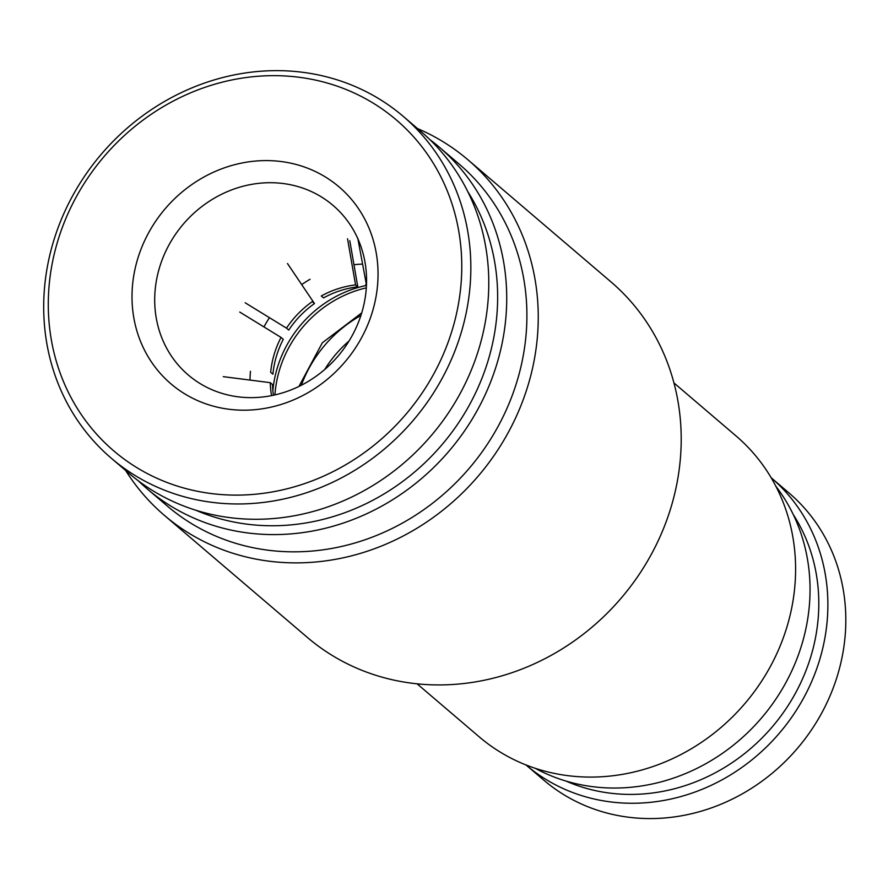 <?xml version="1.0" encoding="UTF-8"?>
<svg xmlns="http://www.w3.org/2000/svg" width="888" height="888" viewBox="0 0 888 888"><rect width="100%" height="100%" fill="white"/><g stroke="black" fill="none" stroke-linecap="round" stroke-linejoin="round"><path stroke-width="1.33" d="M274.936 394.905A111.488 101.687 130.5 0 1 277.567 377.222A111.488 101.687 130.5 0 1 366.311 287.856M272.871 390.665A111.488 101.687 130.5 0 1 275.324 375.313A111.488 101.687 130.5 0 1 366.455 285.425M223.254 376.656L270.285 382.673A91.708 83.65 -49.5 0 0 271.539 395.626M270.285 382.673L272.527 384.582A91.708 83.65 -49.5 0 0 273.415 395.249M239.749 312.065L281.03 337.418A91.708 83.65 -49.5 0 0 270.673 372.283L272.916 374.192A91.708 83.65 -49.5 0 1 283.272 339.338L281.03 337.418M287.479 263.514L314.485 303.563A91.708 83.65 -49.5 0 0 288.733 330.07L286.491 328.149A91.708 83.65 130.5 0 1 312.243 301.654L314.485 303.563M245.199 302.797L286.491 328.149M349.783 240.681L357.797 286.857A91.708 83.65 -49.5 0 0 323.554 297.891L321.312 295.981A91.708 83.65 -49.5 0 1 355.555 284.937L357.797 286.857M347.541 238.772L355.555 284.937M357.786 238.217L366.466 284.959M365.801 284.393A91.708 83.65 130.5 0 1 366.489 284.393M176.712 232.578A111.488 101.687 130.5 0 1 333.022 205.383A111.488 101.687 130.5 0 1 344.555 347.774A111.488 101.687 130.5 0 1 188.245 374.969A111.488 101.687 130.5 0 1 176.712 232.578M362.282 264.113A111.488 101.687 -49.5 0 0 353.957 264.713M310.056 279.287A111.488 101.687 -49.5 0 0 301.698 284.593M157.576 218.492A129.47 118.093 130.5 0 1 330.103 180.031A129.47 118.093 130.5 0 1 352.481 352.281A129.47 118.093 130.5 0 1 179.953 390.753A129.47 118.093 130.5 0 1 157.576 218.492M91.253 172.971A217.582 198.457 -49.5 0 0 128.86 462.448A217.582 198.457 -49.5 0 0 418.803 397.802A217.582 198.457 -49.5 0 0 381.196 108.325A217.582 198.457 -49.5 0 0 91.253 172.971M88.079 171.173A224.775 205.017 -49.5 0 0 111.333 458.264A224.775 205.017 -49.5 0 0 426.462 403.441A224.775 205.017 -49.5 0 0 403.208 116.35A224.775 205.017 -49.5 0 0 88.079 171.173M111.333 458.264L129.271 473.57A224.775 205.017 -49.5 0 0 444.4 418.748A224.775 205.017 -49.5 0 0 421.145 131.668L403.208 116.35M269.197 318.071A111.488 101.687 -49.5 0 0 263.947 326.928M250.46 371.328A111.488 101.687 -49.5 0 0 250.016 380.075M565.867 781.018A181.618 165.656 -49.5 0 0 609.756 793.106A181.618 165.656 -49.5 0 0 787.023 707.225A181.618 165.656 -49.5 0 0 793.295 514.607M771.15 477.733A188.811 172.217 130.5 0 1 807.359 690.842A188.811 172.217 130.5 0 1 610.544 801.908A188.811 172.217 130.5 0 1 525.974 764.945L543.833 780.186A188.811 172.217 -49.5 0 0 628.493 817.215A188.811 172.217 -49.5 0 0 825.318 706.104A188.811 172.217 -49.5 0 0 789.01 492.973L771.15 477.733M301.354 385.237A122.278 111.533 130.5 0 1 360.905 315.473M349.028 341.036A111.488 101.687 -49.5 0 0 324.731 369.497M535.187 768.287A188.811 172.217 -49.5 0 0 602.597 787.645A188.811 172.217 -49.5 0 0 783.56 686.768A188.811 172.217 -49.5 0 0 775.901 486.313M417.094 683.816L479.231 736.862A197.802 180.419 -49.5 0 0 578.266 776.667A197.802 180.419 -49.5 0 0 776.512 654.29A197.802 180.419 -49.5 0 0 736.085 435.986L673.948 382.939M164.358 515.351L307.315 637.384A233.766 213.22 -49.5 0 0 424.364 684.437A233.766 213.22 -49.5 0 0 658.641 539.804A233.766 213.22 -49.5 0 0 610.877 281.807L467.909 159.762A233.766 213.22 130.5 0 1 515.684 417.771A233.766 213.22 130.5 0 1 281.396 562.393A233.766 213.22 130.5 0 1 164.358 515.351A233.766 213.22 130.5 0 1 125.652 470.485M147.208 488.888L167.399 506.116A224.775 205.017 -49.5 0 0 279.931 551.359A224.775 205.017 -49.5 0 0 505.205 412.287A224.775 205.017 -49.5 0 0 459.274 164.202L439.094 146.975A224.775 205.017 130.5 0 1 485.026 395.06A224.775 205.017 130.5 0 1 259.751 534.121A224.775 205.017 130.5 0 1 147.208 488.888A224.775 205.017 130.5 0 1 138.484 480.952M417.538 128.571A233.766 213.22 130.5 0 1 467.909 159.762M195.859 510.245A217.582 198.457 -49.5 0 0 258.575 525.296A217.582 198.457 -49.5 0 0 462.47 416.794A217.582 198.457 -49.5 0 0 467.81 191.664M429.881 139.605A224.775 205.017 130.5 0 1 439.094 146.975M361.716 312.887L322.333 342.801L298.934 386.447"/></g></svg>
